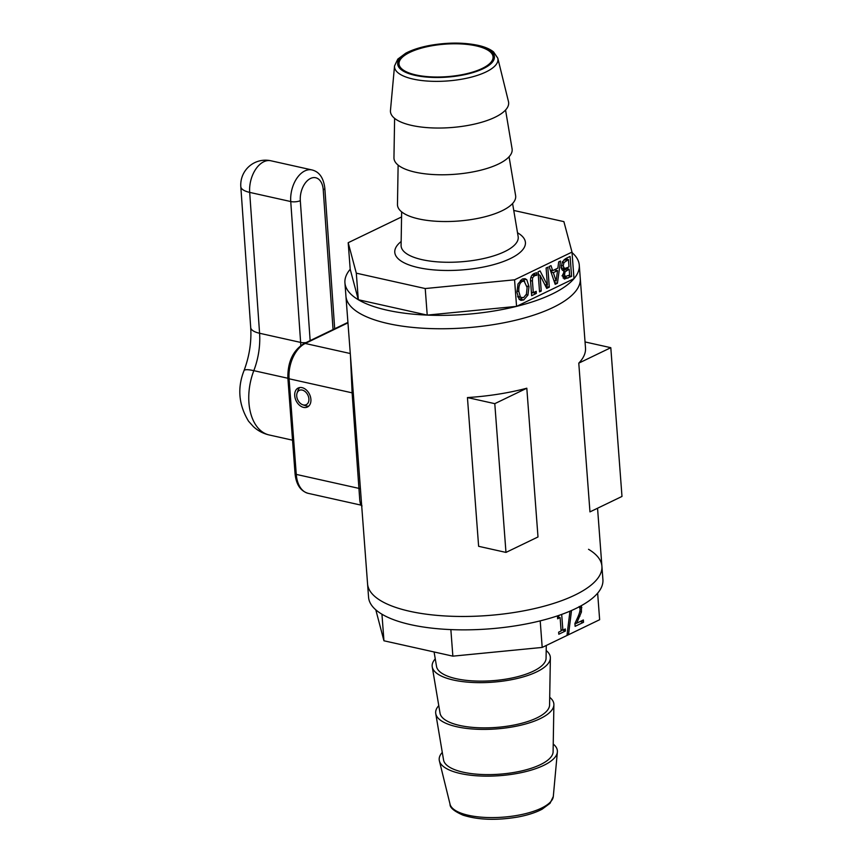 <?xml version="1.0" encoding="UTF-8"?>
<svg xmlns="http://www.w3.org/2000/svg" width="862" height="862" viewBox="0 0 862 862"><rect width="100%" height="100%" fill="white"/><g stroke="black" fill="none" stroke-linecap="round" stroke-linejoin="round"><path stroke-width="1.29" d="M350.511 357.073L352.116 392.846A3.405 1.174 175.7 0 1 353.323 393.589L345.931 296.162A117.501 40.579 -4.3 0 0 388.051 323.562A117.501 40.579 -4.3 0 0 514.183 320.578A117.501 40.579 -4.3 0 0 580.277 278.545A117.501 40.579 175.7 0 1 466.148 327.808A117.501 40.579 175.7 0 1 345.931 296.162L344.929 282.779A117.501 40.579 175.7 0 1 350.198 269.267L348.194 242.707L356.308 273.168L425.225 288.544L514.56 279.816L572.002 252.103L573.995 278.663L516.564 306.376L427.218 315.104A117.501 40.579 175.7 0 1 358.312 299.728L350.198 269.267M350.241 353.517L305.213 343.475A3.405 2.403 -115.8 0 0 303.974 343.593C293.005 350.435 287.639 361.9 287.865 377.987A3.405 1.174 -4.3 0 0 289.082 378.784L352.116 392.846L359.82 500.811L360.628 505.024L362.04 505.972M361.307 500.628L353.323 393.589M542.198 647.427L540.205 620.866A117.501 40.579 -4.3 0 0 597.646 593.153L599.64 619.713L542.198 647.427L452.862 656.154L383.946 640.789L381.952 614.218A117.501 40.579 -4.3 0 1 368.57 597.269L367.568 583.876A117.501 40.579 -4.3 0 0 487.784 615.522A117.501 40.579 -4.3 0 0 601.913 566.259A117.501 40.579 175.7 0 1 535.819 608.292A117.501 40.579 175.7 0 1 409.687 611.277A117.501 40.579 175.7 0 1 367.568 583.876L361.297 500.52M585.039 341.945L610.802 347.688L621.987 496.437L589.964 511.888L578.779 363.139A117.501 40.579 -4.3 0 0 585.503 348.022L579.275 265.151A117.501 40.579 175.7 0 1 573.995 278.663A117.501 40.579 175.7 0 1 516.564 306.376A117.501 40.579 175.7 0 1 427.218 315.104L358.312 299.728L356.308 273.168M505.972 552.413L478.625 546.314L467.441 397.565A117.501 40.579 -4.3 0 0 526.811 388.212L537.996 536.961L505.972 552.413L494.788 403.664L467.441 397.565M294.718 395.712A10.559 7.446 64.2 0 1 298.22 388.008A10.559 7.446 64.2 0 1 309.512 394.279A10.559 7.446 64.2 0 1 307.4 407.026A10.559 7.446 64.2 0 1 294.718 395.712M526.811 388.212L494.788 403.664M610.802 347.688L578.779 363.139M310.148 340.619L300.31 200.663A6.81 2.317 176 0 1 290.742 201.546L249.678 192.388A24.75 8.426 176 0 1 240.81 186.666L250.702 327.528A24.75 8.426 -4 0 0 259.581 333.26L249.678 192.388A24.75 15.333 -77.4 0 1 256.962 167.497A24.75 15.333 -77.4 0 1 270.883 160.774A24.75 24.75 0 0 0 240.81 186.666M302.734 404.763A7.941 5.592 64.2 0 1 297.088 393.05A7.941 5.592 64.2 0 1 304.07 390.82A7.941 5.592 64.2 0 1 308.908 399.968A7.941 5.592 64.2 0 1 303.37 404.935A7.941 5.592 64.2 0 1 302.734 404.763L305.611 405.754A10.559 7.446 -115.8 0 0 306.452 405.991A10.559 7.446 -115.8 0 0 308.736 406.099M299.782 387.523A10.559 7.446 -115.8 0 0 298.101 390.184L297.088 393.05M383.946 640.789L375.8 609.833M581.441 605.609L581.441 611.988L576.667 623.204L583.358 619.972L583.531 622.289L580.137 621.534M576.667 623.204L575.213 622.881M579.878 616.287L578.327 615.942M581.441 611.988L579.77 611.621M574.803 609.003L574.146 609.315M583.531 622.289L575.126 626.34L574.911 623.517L577.842 617.117C579.555 613.205 580.277 610.393 580.007 608.691L579.135 606.514M574.943 623.98L576.581 623.183M571.517 610.501L568.608 633.979L567.067 634.734L569.965 611.169M568.608 633.979L567.196 633.667M561.69 614.412L562.875 630.144L565.289 628.969L565.45 631.016L561.949 629.939M562.875 630.144L561.022 629.734M558.479 617.235L558.425 616.438M565.45 631.016L558.802 634.227L558.641 632.18L561.119 630.984L560.117 617.601L557.639 618.797L557.498 616.966L559.686 615.123M560.117 617.601L557.498 617.02M561.097 630.661L561.97 630.241M442.292 752.397A59.262 20.462 -4.3 0 0 439.383 760.877A59.262 20.462 -4.3 0 0 460.437 773.526A59.262 20.462 -4.3 0 0 522.501 772.374A59.262 20.462 -4.3 0 0 557.369 752.009A59.262 20.462 -4.3 0 0 553.232 744.057M434.092 651.974L436.538 666.488A54.952 18.975 -4.3 0 0 456.16 678.696A54.952 18.975 -4.3 0 0 514.355 677.489A54.952 18.975 -4.3 0 0 546.066 658.245L546.282 645.466M435.256 658.902A59.262 20.462 -4.3 0 0 432.239 666.854A59.262 20.462 -4.3 0 0 453.401 680.032A59.262 20.462 -4.3 0 0 516.176 678.717A59.262 20.462 -4.3 0 0 550.365 657.975A59.262 20.462 -4.3 0 0 546.196 650.551M438.769 705.644A59.262 20.462 -4.3 0 0 435.752 713.607L443.564 759.982A54.952 18.975 -4.3 0 0 463.196 772.19A54.952 18.975 -4.3 0 0 521.391 770.984A54.952 18.975 -4.3 0 0 553.102 751.75L553.889 704.717A59.262 20.462 -4.3 0 0 549.708 697.304M435.752 713.607A59.262 20.462 -4.3 0 0 456.925 726.774A59.262 20.462 -4.3 0 0 519.689 725.47A59.262 20.462 -4.3 0 0 553.889 704.717M432.239 666.854L440.051 713.23A54.952 18.975 -4.3 0 0 459.672 725.448A54.952 18.975 -4.3 0 0 517.868 724.231A54.952 18.975 -4.3 0 0 549.579 704.997L550.365 657.975M597.646 593.153A117.501 40.579 -4.3 0 0 602.915 579.641L597.549 508.224M381.952 614.218A117.501 40.579 -4.3 0 0 450.858 629.594L452.862 656.154M450.858 629.594A117.501 40.579 -4.3 0 0 540.205 620.866M588.53 549.299A117.501 40.579 175.7 0 1 601.913 566.259M557.542 270.625L553.329 272.661L556.141 281.044L557.542 270.625L554.212 269.881M556.141 281.044L553.889 280.538M552.51 270.603L550.764 271.444M553.329 272.661L551.001 272.144M558.684 261.94L560.515 261.057L557.423 283.253L555.193 284.32L549.094 266.563L551.001 265.647L552.661 270.636L557.865 268.125L558.684 261.94M552.661 270.636L550.312 270.108M557.423 283.253L554.6 282.617M554.115 281.206L554.201 280.613M555.656 270.205L555.807 269.116M562.638 275.926L565.364 276.53L569.61 275.021L569.168 269.17L565.084 271.832L564.513 274.773L565.472 276.562L561.992 275.786M569.168 269.17L565.849 268.438M565.267 268.599L562.401 270.118M561.41 267.888L564.524 268.578L569.006 266.961L568.446 259.581L563.953 262.619L563.188 266.002L564.578 268.588L561.097 267.813M568.446 259.581L565.203 258.848M563.953 262.619L562.175 262.22M563.468 270.722L564.233 270.765C562.52 270.862 561.539 269.623 561.302 267.026L562.38 261.832L566.183 258.32L570.094 256.434L571.592 276.411L564.341 279.072L562.649 276.066L564.233 270.765L562.811 270.452M563.112 278.006L566.248 276.53M571.592 276.411L568.263 275.668M567.605 268.825L567.519 267.673M566.884 259.225L566.787 258.029M539.547 291.873L538.05 271.896L540.075 270.916L547.402 285.225L546.109 268.007L547.801 267.188L549.299 287.165L546.723 288.404L540.043 275.247L541.239 291.054L539.547 291.873M541.239 291.054L539.45 290.656M540.043 275.247L538.265 274.849M545.721 286.432L545.711 284.848M549.299 287.165L545.818 286.389M547.402 285.225L544.827 284.654M539.106 275.032L538.136 273.157M536.692 275.323L534.569 275.668L532.576 277.758L532.425 281.055L533.298 292.692L536.186 291.302L536.347 293.414L531.649 295.688L530.539 280.904C530.378 277.273 531.585 274.806 534.16 273.491L536.595 272.715L536.789 275.269L533.276 274.008M531.466 293.317L532.856 292.595M536.347 293.414L532.867 292.638M533.298 292.692L531.391 292.261M532.576 277.758L530.895 277.381M532.619 274.547L533.212 274.547M536.789 275.269L533.309 274.493M517.825 296.991L523.579 297.638L526.445 294.104L527.113 287.52L524.139 281.131L522.35 281.411C519.721 282.768 518.547 286.13 518.838 291.518L520.4 297.013L521.758 297.929M524.139 281.131L520.433 280.312M527.943 295.106L523.762 299.922L520.95 300.375L519.161 299.34L516.941 292.423L517.997 283.954L522.189 279.105L525.001 278.652L526.79 279.708L528.999 286.615L527.943 295.106L526.197 294.718M519.333 299.513L522.027 297.972M524.656 281.314L523.126 278.749M514.56 279.816L516.564 306.376M497.794 58.185L508.461 101.544A59.262 20.462 175.7 0 1 476.848 123.546A59.262 20.462 175.7 0 1 411.702 125.421A59.262 20.462 175.7 0 1 390.464 110.411L394.537 65.954A51.86 17.908 -4.3 0 0 447.583 80.953A51.86 17.908 -4.3 0 0 497.794 58.185L493.549 51.914C489.95 49.015 484.767 46.817 477.99 45.33C463.476 42.346 447.497 42.367 430.063 45.384C420.257 47.216 412.144 49.824 405.722 53.218L397.802 59.112L394.537 65.954M415.926 74.94A47.151 16.281 175.7 0 1 399.02 63.993A47.151 16.281 175.7 0 1 444.824 44.167A47.151 16.281 175.7 0 1 493.064 56.924A47.151 16.281 175.7 0 1 466.471 73.755A47.151 16.281 175.7 0 1 415.926 74.94M572.002 252.103L563.888 221.631L513.752 210.447M401.563 216.955L348.194 242.707M509.065 156.776L515.605 195.566A59.262 20.462 175.7 0 1 483.194 217.213A59.262 20.462 175.7 0 1 418.738 218.916A59.262 20.462 175.7 0 1 397.468 204.445L398.125 165.116M505.552 110.024L512.082 148.814A59.262 20.462 175.7 0 1 479.671 170.46A59.262 20.462 175.7 0 1 415.215 172.163A59.262 20.462 175.7 0 1 393.956 157.703L394.613 118.363M425.225 288.544L427.218 315.104M572.034 252.588A117.501 40.579 175.7 0 1 579.275 265.151M358.312 299.728A117.501 40.579 175.7 0 1 344.929 282.779M347.936 322.862L305.213 343.475A28.381 17.585 -77.4 0 0 289.082 378.784L296.269 474.402A28.381 17.585 -77.4 0 0 308.219 493.355C300.515 491.081 296.129 484.498 295.052 473.604A3.405 1.174 -4.3 0 0 296.269 474.402L359.303 488.463A3.405 1.174 175.7 0 1 360.521 489.217M300.31 200.663A17.94 11.109 -77.4 0 1 310.6 178.423A17.94 11.109 -77.4 0 1 323.239 189.845A6.81 2.317 -4 0 0 324.823 188.196C323.541 177.798 319.252 171.71 311.947 169.933A24.75 15.333 102.6 0 0 290.742 201.546L300.633 342.419L259.581 333.26A56.763 35.159 102.6 0 1 253.816 370.66A24.75 4.504 -159 0 0 244.011 370.649C237.169 388.072 238.688 404.924 248.558 421.216L253.396 426.636C257.953 430.817 263.244 433.608 269.256 434.987A48.25 29.89 -77.4 0 1 253.816 370.66L287.886 378.256M300.795 345.533A56.763 35.159 -77.4 0 0 300.633 342.419A6.81 2.317 -4 0 0 306.042 342.591M323.239 189.845L333.055 329.553M581.85 607.656L579.652 607.16M450.05 804.235C449.802 807.619 454.134 811.261 463.034 815.161C478.238 819.967 496.49 820.592 517.771 817.036C527.587 815.204 535.701 812.597 542.112 809.202L550.042 803.309L553.307 796.466A51.86 17.908 175.7 0 1 502.945 817.176A51.86 17.908 175.7 0 1 450.05 804.235L439.383 760.877M567.121 270.162L563.64 269.386M565.084 271.832L563.759 271.541M564.513 274.773L562.714 274.375M566.981 260.281L564.104 259.645M563.188 266.002L561.302 265.582M567.983 278.157L564.502 277.381M532.425 281.055L530.518 280.624M534.569 275.668L532.102 275.118M520.4 297.013L517.631 296.399M518.838 291.518L516.877 291.076M523.762 299.922L520.282 299.146M528.999 286.615L526.962 286.162M526.79 279.708L523.32 278.932M477.009 45.46A48.498 16.744 175.7 0 1 462.732 75.059A48.498 16.744 175.7 0 1 398.373 60.706A48.498 16.744 175.7 0 1 477.009 45.46M512.588 203.518L518.148 236.533A58.724 20.279 175.7 0 1 486.028 257.986A58.724 20.279 175.7 0 1 422.154 259.677A58.724 20.279 175.7 0 1 401.089 245.336L401.649 211.858M401.153 241.522A65.512 22.617 -4.3 0 0 418.264 267.586A65.512 22.617 -4.3 0 0 501.544 262.188A65.512 22.617 -4.3 0 0 517.512 232.772M295.052 473.604L287.865 377.987M303.974 343.593L347.903 322.399M308.219 493.355L360.628 505.046M269.256 434.987L292.541 440.18M324.823 188.196L334.693 328.767M244.011 370.649C249.387 356.232 251.618 341.858 250.702 327.528M270.883 160.774L311.947 169.933M553.307 796.466L557.369 752.009"/></g></svg>
